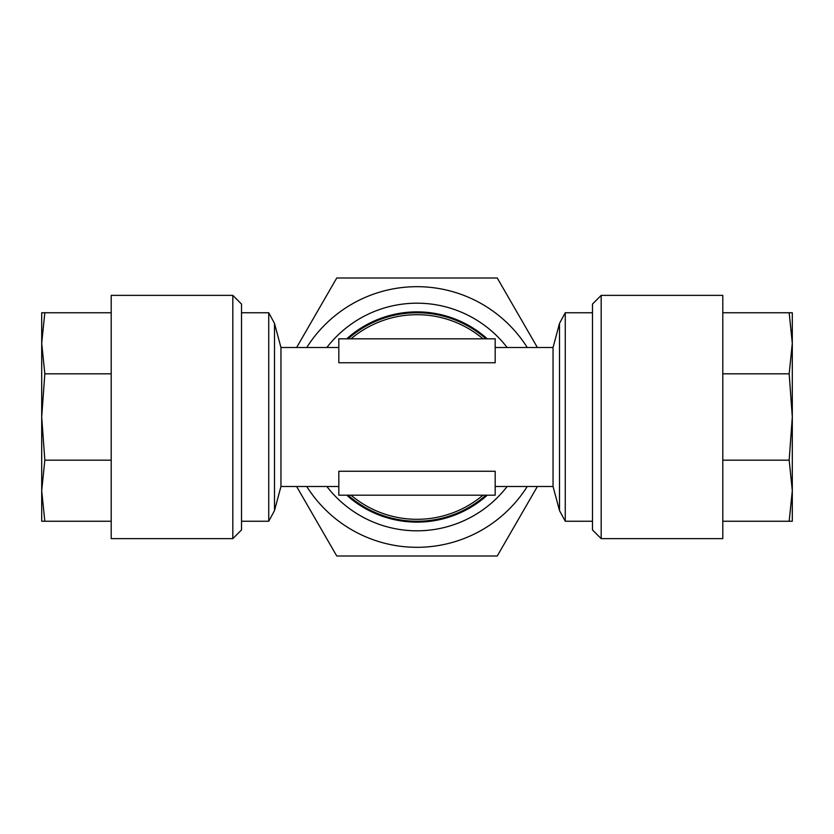 <?xml version="1.0" encoding="UTF-8"?>
<svg xmlns="http://www.w3.org/2000/svg" width="834" height="834" viewBox="0 0 834 834"><rect width="100%" height="100%" fill="white"/><g stroke="black" fill="none" stroke-linecap="round" stroke-linejoin="round"><path stroke-width="1.25" d="M41.7 343.16L41.7 496.928M41.7 312.75L41.7 343.285L44.828 312.75L41.7 312.75M232.822 295.372L111.203 295.372L111.203 538.628L232.822 538.628L232.822 295.372L241.516 304.066L241.516 529.934L232.822 538.628M792.3 343.285L792.3 312.75L789.173 312.75L792.3 343.285L789.173 373.82L792.3 417L789.173 460.18L792.3 490.715L789.173 521.25L792.3 521.25L792.3 343.285M601.178 538.628L722.797 538.628L722.797 295.372L601.178 295.372L601.178 538.628L592.484 529.934L592.484 304.066L601.178 295.372M348.049 338.812A104.25 104.25 0 0 1 485.951 338.812M485.951 495.188A104.25 104.25 0 0 1 348.049 495.188M241.516 521.25L268.736 521.25L268.736 312.75L241.516 312.75M592.484 312.75L565.264 312.75L565.264 521.25L592.484 521.25M338.812 486.503L280.954 486.503L280.954 347.497L274.49 323.383L268.736 312.75M495.188 347.497L553.046 347.497L553.046 486.503L559.51 510.617L565.264 521.25M495.188 471.252L338.812 471.252L338.812 495.188L495.188 495.188L495.188 471.252M495.865 347.497A105.115 105.115 0 0 0 495.188 346.736M487.264 338.812A105.115 105.115 0 0 0 346.736 338.812A105.115 105.115 0 0 1 417 311.885M417 522.115A105.115 105.115 0 0 1 346.736 495.188A105.115 105.115 0 0 0 487.264 495.188M495.188 487.264A105.115 105.115 0 0 0 495.865 486.503M296.623 486.503L336.748 555.997L497.252 555.997L537.377 486.503M537.377 347.497L497.252 278.003L336.748 278.003L296.623 347.497M306.766 347.497A130.312 130.312 0 0 1 527.234 347.497M527.234 486.503A130.312 130.312 0 0 1 306.766 486.503M338.135 486.503A105.115 105.115 0 0 0 338.812 487.264A105.115 105.115 0 0 1 338.135 486.503M338.812 346.736A105.115 105.115 0 0 0 338.135 347.497A105.115 105.115 0 0 1 338.812 346.736M495.188 362.748L338.812 362.748L338.812 338.812L495.188 338.812L495.188 362.748M722.797 312.75L789.173 312.75M722.797 521.25L789.173 521.25M722.797 460.18L789.173 460.18M722.797 373.82L789.173 373.82M792.3 496.928L792.3 343.264M111.203 373.82L44.828 373.82L41.7 343.285L41.7 417L44.828 373.82M111.203 312.75L44.828 312.75M111.203 460.18L44.828 460.18L41.7 417L41.7 490.715L44.828 460.18M111.203 521.25L44.828 521.25L41.7 490.715L41.7 521.25L44.828 521.25M41.7 490.84L41.7 337.072M280.954 486.503L274.49 510.617L274.49 323.383M553.046 347.497L559.51 323.383L559.51 510.617M351.02 338.812A102.311 102.311 0 0 1 482.98 338.812M482.98 495.188A102.311 102.311 0 0 1 351.02 495.188M326.876 347.497A113.81 113.81 0 0 1 507.124 347.497M507.124 486.503A113.81 113.81 0 0 1 326.876 486.503M495.188 486.503L553.046 486.503M274.49 510.617L268.736 521.25M559.51 323.383L565.264 312.75M280.954 347.497L338.812 347.497"/></g></svg>
